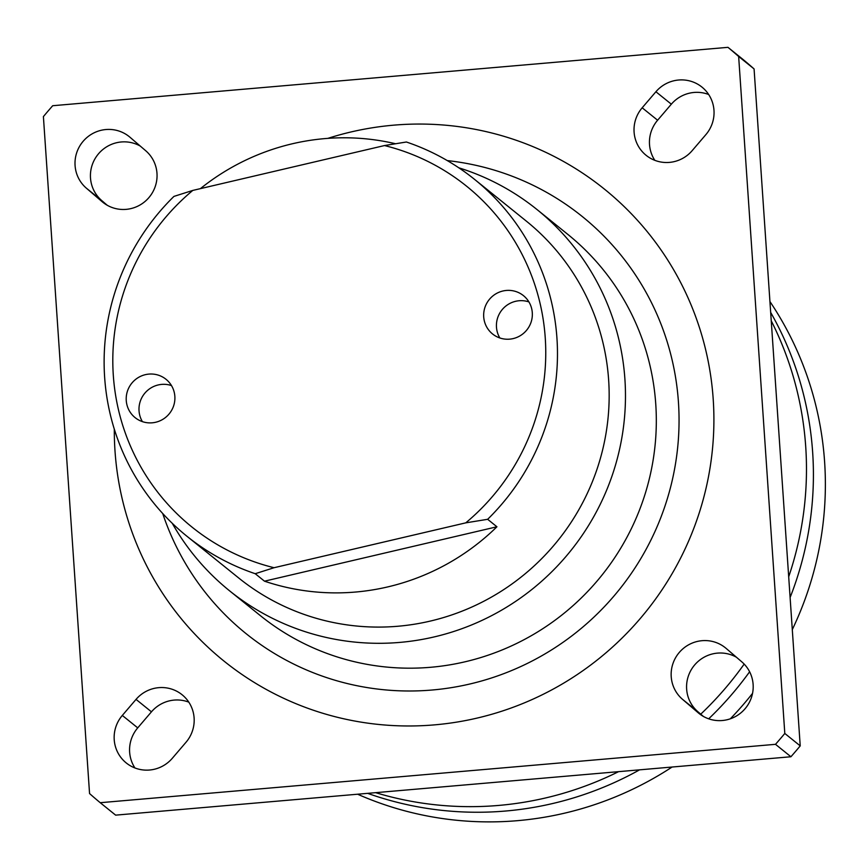 <?xml version="1.0" encoding="UTF-8"?>
<svg xmlns="http://www.w3.org/2000/svg" width="868" height="868" viewBox="0 0 868 868"><rect width="100%" height="100%" fill="white"/><g stroke="black" fill="none" stroke-linecap="round" stroke-linejoin="round"><path stroke-width="1.3" d="M126.75 404.032A24.619 24.174 -51.1 0 0 163.238 419.092A24.619 24.174 -51.1 0 0 166.016 379.294A24.619 24.174 -51.1 0 0 126.75 404.032M142.406 421.631A24.619 24.174 128.9 0 1 171.473 385.576M484.203 320.379A24.619 24.174 -51.1 0 0 520.681 335.439A24.619 24.174 -51.1 0 0 523.458 295.641A24.619 24.174 -51.1 0 0 484.203 320.379M499.849 337.977A24.619 24.174 128.9 0 1 528.927 301.923M192.794 190.417L173.936 196.407A229.174 225.04 -51.1 0 0 109.205 409.718A229.174 225.04 -51.1 0 0 186.946 536.261L238.635 577.936A229.174 225.04 -51.1 0 0 500.532 591.661A229.174 225.04 -51.1 0 0 604.085 347.667A229.174 225.04 -51.1 0 0 526.333 221.123L474.644 179.448A229.174 225.04 -51.1 0 0 406.387 142.005L384.502 145.553L192.794 190.417A218.866 214.917 -51.1 0 0 117.657 406.159A218.866 214.917 -51.1 0 0 274.06 567.715L255.214 573.705L264.49 581.18A229.174 225.04 -51.1 0 0 496.93 526.778L264.49 581.18M395.526 143.741A229.174 225.04 -51.1 0 0 200.399 188.638M496.93 526.778L487.653 519.303A229.174 225.04 -51.1 0 0 552.395 305.992A229.174 225.04 -51.1 0 0 474.644 179.448M186.946 536.261A229.174 225.04 -51.1 0 0 255.214 573.705M126.153 209.362A33.526 32.919 -51.1 0 0 155.329 186.24A33.526 32.919 -51.1 0 0 145.694 150.717L129.95 137.22A33.526 32.919 -51.1 0 0 129.202 136.602A33.526 32.919 -51.1 0 0 82.851 141.647A33.526 32.919 -51.1 0 0 86.366 188.172L102.098 201.669A33.526 32.919 -51.1 0 0 102.858 202.287A33.526 32.919 -51.1 0 0 126.153 209.362M149.567 770.024A33.526 32.919 -51.1 0 0 172.298 758.296L186.023 742.249A33.526 32.919 -51.1 0 0 182.074 694.725A33.526 32.919 -51.1 0 0 136.037 699.391L122.312 715.438A33.526 32.919 -51.1 0 0 126.261 762.961A33.526 32.919 -51.1 0 0 149.567 770.024M722.306 720.516A33.526 32.919 -51.1 0 0 751.471 697.395A33.526 32.919 -51.1 0 0 741.836 661.872L726.104 648.374A33.526 32.919 -51.1 0 0 725.344 647.756A33.526 32.919 -51.1 0 0 678.993 652.801A33.526 32.919 -51.1 0 0 682.508 699.326L698.252 712.823A33.526 32.919 -51.1 0 0 699 713.442A33.526 32.919 -51.1 0 0 722.306 720.516M669.434 162.392A33.526 32.919 -51.1 0 0 692.165 150.652L705.89 134.605A33.526 32.919 -51.1 0 0 701.941 87.082A33.526 32.919 -51.1 0 0 655.904 91.748L642.179 107.795A33.526 32.919 -51.1 0 0 646.128 155.318A33.526 32.919 -51.1 0 0 669.434 162.392M375.627 792.658A333.941 327.92 -51.1 0 0 498.699 805.428A333.941 327.92 -51.1 0 0 618.591 771.652M700.747 714.169A333.941 327.92 -51.1 0 0 744.169 664.085M788.697 576.797A333.941 327.92 -51.1 0 0 771.251 320.824M770.675 312.426A333.941 327.92 128.9 0 1 790.108 597.51M749.616 671.767A333.941 327.92 128.9 0 1 708.679 718.823M639.586 769.84A333.941 327.92 128.9 0 1 505.632 811.027A333.941 327.92 128.9 0 1 367.674 793.352M769.938 301.554A333.941 327.92 128.9 0 1 792.3 629.593M752.545 693.369A333.941 327.92 128.9 0 1 730.335 718.802M672.103 767.03A333.941 327.92 128.9 0 1 517.588 820.661A333.941 327.92 128.9 0 1 357.616 794.22M327.865 138.359A303.106 297.637 128.9 0 1 700.758 331.771A303.106 297.637 128.9 0 1 503.483 710.653A303.106 297.637 128.9 0 1 114.305 429.139M162.717 513.509A267.865 263.037 -51.1 0 0 493.089 677.452A267.865 263.037 -51.1 0 0 678.016 396.784A267.865 263.037 -51.1 0 0 447.28 160.591M458.836 167.817A244.884 240.469 128.9 0 1 536.966 209.513A244.884 240.469 128.9 0 1 613.958 470.109A244.884 240.469 128.9 0 1 399.768 642.407A244.884 240.469 128.9 0 1 229.543 590.793A244.884 240.469 128.9 0 1 172.233 523.274M229.543 590.793L260.389 615.662A244.884 240.469 -51.1 0 0 430.615 667.286A244.884 240.469 -51.1 0 0 644.805 494.977A244.884 240.469 -51.1 0 0 567.813 234.382L536.966 209.513M738.646 56.485A491.093 482.228 -51.1 0 0 727.981 47.339L52.698 105.722A491.093 482.228 -51.1 0 0 43.4 116.594L89.556 793.558A491.093 482.228 -51.1 0 0 100.221 802.705L775.504 744.321A491.093 482.228 -51.1 0 0 784.802 733.449L738.646 56.485L754.075 68.919L800.22 745.883A491.093 482.228 128.9 0 1 790.922 756.755L115.639 815.139L100.221 802.705M727.981 47.339L743.409 59.773A491.093 482.228 128.9 0 1 754.075 68.919M654.819 160.33A33.526 32.919 128.9 0 1 657.608 120.229L671.333 104.182A33.526 32.919 128.9 0 1 708.679 94.514M134.941 767.974A33.526 32.919 128.9 0 1 137.73 727.872L151.455 711.825A33.526 32.919 128.9 0 1 188.801 702.147M107.198 205.239L101.784 200.606A33.526 32.919 128.9 0 1 96.641 156.207A33.526 32.919 128.9 0 1 140.28 146.084M703.34 716.393L697.937 711.76A33.526 32.919 128.9 0 1 692.783 667.362A33.526 32.919 128.9 0 1 736.433 657.239M800.22 745.883L784.802 733.449M790.922 756.755L775.504 744.321M487.653 519.303L465.769 522.851A218.866 214.917 -51.1 0 0 540.905 307.098A218.866 214.917 -51.1 0 0 384.502 145.553M465.769 522.851L274.06 567.715M657.608 120.229L642.179 107.795M671.333 104.182L655.904 91.748M699.771 714.049L698.252 712.823M697.937 711.76L682.508 699.326M151.455 711.825L136.037 699.391M137.73 727.872L122.312 715.438M101.784 200.606L86.366 188.172M103.628 202.895L102.098 201.669"/></g></svg>
